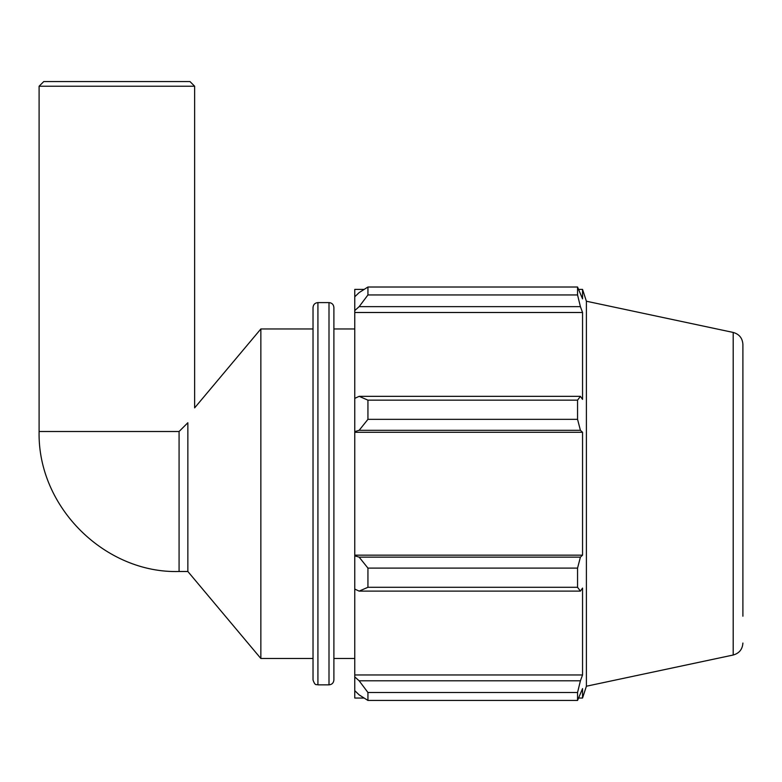 <?xml version="1.0" encoding="UTF-8"?>
<svg xmlns="http://www.w3.org/2000/svg" width="782" height="782" viewBox="0 0 782 782"><rect width="100%" height="100%" fill="white"/><g stroke="black" fill="none" stroke-linecap="round" stroke-linejoin="round"><path stroke-width="1.17" d="M187.856 571.495L179.078 571.495L179.078 431.508L187.856 422.739L187.856 571.495L260.856 658.493L313.025 658.493L313.025 679.959L313.025 307.492C313.318 304.521 314.95 302.878 317.922 302.595L328.997 302.595C331.969 302.878 333.601 304.521 333.894 307.492L333.894 679.959C333.601 682.94 331.969 684.573 328.997 684.856L328.997 302.595M194.64 86.225L189.967 81.553L43.763 81.553L39.1 86.225L194.64 86.225L194.64 407.872L260.856 328.958L260.856 658.493M187.856 422.739C196.575 403.492 196.575 403.492 187.856 422.739M359.153 591.114L367.941 587.292L367.941 568.113L359.153 557.146L354.764 555.826L354.764 589.081L359.153 591.114L580.41 591.114L577.556 587.292L367.941 587.292M354.764 555.826L354.764 431.625L359.153 430.305L367.941 419.338L367.941 400.159L359.153 396.337L354.764 398.37L354.764 431.625M354.764 398.37L354.764 310.552L359.153 306.652L367.941 294.951L367.941 287.014L359.153 292.585L354.764 296.769L354.764 310.552M354.764 296.769L354.764 289.408L364.109 289.408M364.109 698.043L354.764 698.043L354.764 690.682L359.153 694.875L367.941 700.447L367.941 692.5L359.153 680.799L354.764 676.909L354.764 690.682M354.764 676.909L354.764 589.081M354.764 555.161L582.551 555.161L580.41 557.146L359.153 557.146M367.941 568.113L577.556 568.113L580.41 557.146M354.764 674.954L582.551 674.954L580.41 680.799L359.153 680.799M367.941 692.5L577.556 692.5L580.41 680.799M742.9 616.216L742.9 344.412C742.48 338.147 739.244 334.149 733.193 332.438L586.392 301.226L582.551 289.408L582.551 298.871L577.556 287.014L577.556 294.951L367.941 294.951M367.941 287.014L577.556 287.014M359.153 306.652L580.41 306.652L582.551 312.497L582.551 399.387L580.41 396.337L359.153 396.337M367.941 400.159L577.556 400.159L580.41 396.337M586.392 301.226L586.392 686.225L582.551 698.043L582.551 688.59L577.556 700.447L367.941 700.447M580.41 306.652L577.556 294.951M577.556 400.159L577.556 419.338L367.941 419.338M359.153 430.305L580.41 430.305L577.556 419.338M580.41 430.305L582.551 432.29L582.551 555.161M577.556 568.113L577.556 587.292M580.41 591.114L582.551 588.074L582.551 674.954M577.556 692.5L577.556 700.447M354.764 432.29L582.551 432.29M354.764 312.497L582.551 312.497M260.856 328.958L313.025 328.958M333.894 328.958L354.764 328.958M179.078 431.508L39.1 431.508L39.1 86.225M328.997 684.856L317.922 684.856L317.922 302.595M733.193 332.438L733.193 655.023C739.244 653.302 742.48 649.314 742.9 643.039M179.078 571.495C105.658 573.705 37.448 507.674 39.1 431.508M317.922 684.856C316.456 683.918 315.332 686.645 313.025 679.959M578.797 698.043L582.551 698.043M578.797 289.408L582.551 289.408M733.193 655.023L586.392 686.225M333.894 658.493L354.764 658.493"/></g></svg>
